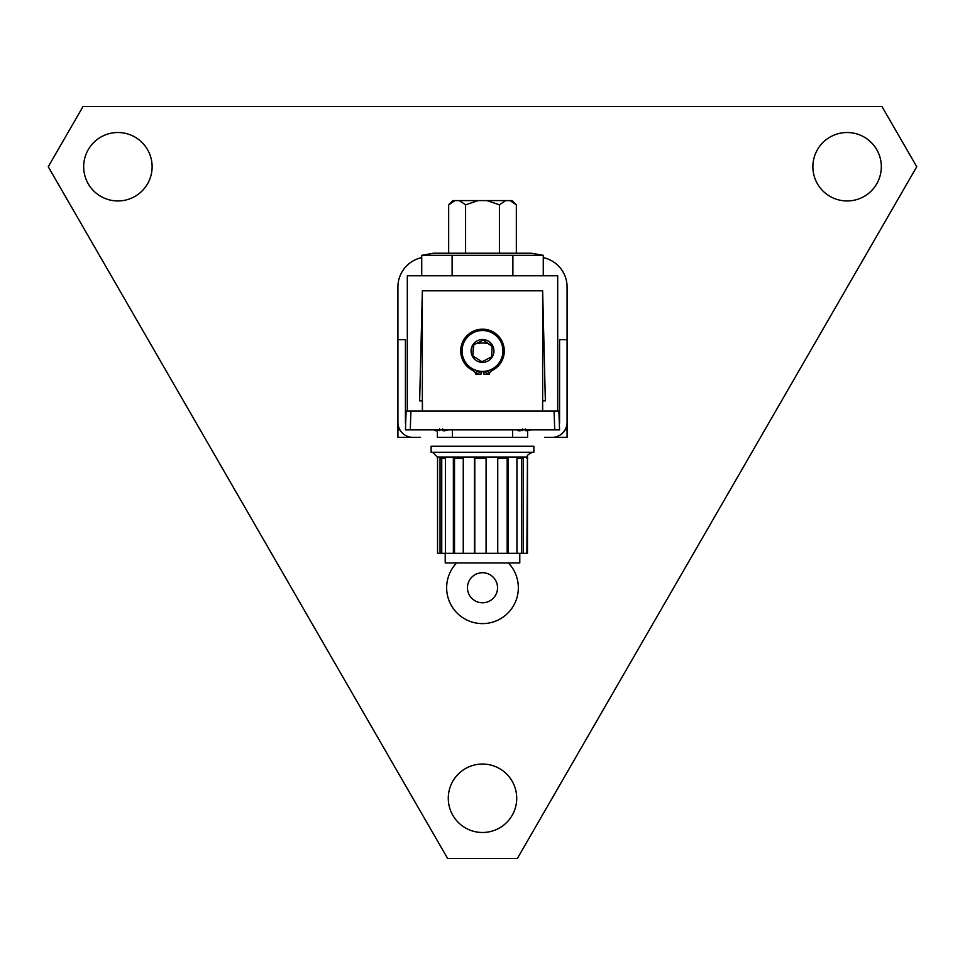 <?xml version="1.0" encoding="UTF-8"?>
<svg xmlns="http://www.w3.org/2000/svg" width="965" height="965" viewBox="0 0 965 965"><rect width="100%" height="100%" fill="white"/><g stroke="black" fill="none" stroke-linecap="round" stroke-linejoin="round"><path stroke-width="1.45" d="M557.686 411.102L557.686 275.785L407.314 275.785L407.314 411.102M422.441 411.102L422.441 400.885L419.642 400.885L422.356 290.815L542.644 290.815L545.358 400.885L542.559 400.885L542.559 411.102M542.644 411.102L542.644 290.815L422.356 290.815L422.356 411.102M480.992 371.718A20.808 20.808 0 0 0 484.008 371.718M485.672 371.525A20.808 20.808 0 0 0 488.302 370.946M476.698 370.946A20.808 20.808 0 0 0 479.328 371.525M512.125 200.599L516.335 204.809L510.051 200.599L512.125 200.599M543.271 275.785L543.271 255.327L421.729 255.327L433.466 253.228L448.665 253.228L448.665 204.809L452.875 200.599L459.304 200.599L465.588 204.809L478.145 200.599L486.855 200.599L499.412 204.809L505.696 200.599L510.051 200.599M486.855 200.599L505.696 200.599M459.304 200.599L478.145 200.599M448.665 204.809L454.949 200.599M421.729 275.785L421.729 255.327L433.466 253.228L531.534 253.228L516.335 253.228L516.335 204.809M499.412 253.228L499.412 204.809M465.588 253.228L465.588 204.809M473.767 344.855L472.814 355.856L481.897 361.803L491.583 356.893L492.186 346.061L483.103 340.126L473.417 345.024L472.814 355.856L481.897 361.803L491.583 356.893M488.748 341.393A11.423 11.423 0 0 1 492.066 357.207A11.423 11.423 0 0 1 476.252 360.524A11.423 11.423 0 0 1 472.934 344.71A11.423 11.423 0 0 1 488.748 341.393M471.318 368.087A20.446 20.446 0 0 1 465.383 339.776A20.446 20.446 0 0 1 493.682 333.842A20.446 20.446 0 0 1 499.617 362.152A20.446 20.446 0 0 1 471.318 368.087M492.162 346.447L483.103 340.126M477.012 370.656A1.508 1.508 0 0 0 477.868 373.395A1.508 1.508 0 0 0 479.171 371.139M484.008 371.356L484.008 374.299L489.171 374.299A6.26 6.26 0 0 1 492.379 370.367A21.773 21.773 0 0 0 482.5 329.186A21.773 21.773 0 0 0 472.621 370.367A6.26 6.26 0 0 1 475.829 374.299L480.992 374.299L480.992 371.356M485.829 371.139A1.508 1.508 0 0 0 487.132 373.395A1.508 1.508 0 0 0 487.988 370.656M420.873 350.946A61.639 61.639 0 0 1 422.356 338.956A61.639 61.639 0 0 0 420.873 350.946L420.414 369.752M544.127 350.946A61.639 61.639 0 0 0 542.644 338.956A61.639 61.639 0 0 1 544.127 350.946L544.586 369.752M554.742 429.871L554.079 411.102L558.892 411.102L559.543 429.871L405.457 429.871L406.108 411.102L410.921 411.102L410.258 429.871M554.079 411.102L410.921 411.102M459.617 253.228L457.989 253.228M485.504 253.228L487.518 253.228M512.885 255.327L512.885 275.785M452.115 255.327L452.115 275.785M510.835 253.228L514.562 253.228M477.482 253.228L479.496 253.228M448.375 253.228L451.487 253.228M448.93 429.871L442.645 430.583L442.658 428.858M531.691 429.871L525.406 430.583L527.71 430.873M442.585 428.858L442.597 430.583L444.949 430.873M442.597 430.583L442.597 429.871M442.645 430.583L442.645 429.871M439.654 428.858L439.642 430.583L433.309 429.871M434.986 430.583L437.29 430.873M525.346 428.858L525.358 430.583L525.418 428.858M525.358 430.583L525.358 429.871L525.406 430.583M522.415 428.858L522.403 430.583L516.07 429.871M517.747 430.583L520.051 430.873M486.227 553.319L486.227 458.291L474.466 458.291L474.466 553.319L527.457 553.319L527.457 458.291L526.89 553.319M508.205 553.319L508.205 458.291L497.735 458.291L497.735 553.319M523.295 553.319L523.295 458.291L516.926 458.291L516.926 553.319M437.386 458.291L437.386 457.084L527.614 457.084L527.614 458.291L526.89 458.291M445.215 553.319L445.215 562.945L519.785 562.945L519.785 553.319M480.027 452.271L533.862 452.271L533.862 446.264L431.138 446.264L431.138 452.271L480.027 452.271M486.083 458.291L486.083 553.319M474.792 458.291L474.792 553.319M507.18 458.291L507.18 553.319M521.667 458.291L521.667 553.319M437.543 458.291L437.543 553.319L474.466 553.319M441.741 458.291L441.741 553.319M445.432 553.319L445.432 458.291L440.04 458.291L440.04 553.319M454.515 458.291L454.515 553.319M463.26 553.319L463.26 458.291L453.357 458.291L453.357 553.319M482.5 602.787A15.042 15.042 0 0 0 497.542 587.757A15.042 15.042 0 0 0 482.5 572.715A15.042 15.042 0 0 0 467.458 587.757A15.042 15.042 0 0 0 482.5 602.787M456.626 562.945A35.85 35.85 0 0 0 482.5 623.607A35.85 35.85 0 0 0 508.374 562.945M517.409 858.404L916.75 166.74L882.022 106.596L82.978 106.596L48.25 166.74L447.591 858.404L517.409 858.404M527.614 430.873L527.614 437.386L512.572 437.386L512.572 429.871M452.428 429.871L452.428 437.386L437.386 437.386L437.386 430.873M397.918 429.871L397.918 422.356A15.042 15.042 0 0 0 412.96 437.386L397.918 437.386L397.918 429.871L399.932 429.871M565.068 429.871L567.082 429.871L567.082 437.386L552.04 437.386A15.042 15.042 0 0 0 567.082 422.356L567.082 339.656L559.567 339.656L559.567 422.356A7.515 7.515 0 0 1 559.35 424.142M512.572 437.386L452.428 437.386M552.04 437.386L544.525 437.386M420.475 437.386L412.96 437.386M405.65 424.142A7.515 7.515 0 0 1 405.433 422.356L405.433 339.656L397.918 339.656L397.918 422.356M543.271 257.619A30.072 30.072 0 0 1 567.082 287.027L567.082 429.871M397.918 339.656L397.918 287.027A30.072 30.072 0 0 1 421.729 257.619M482.5 832.481A34.221 34.221 0 0 0 516.721 798.26A34.221 34.221 0 0 0 482.5 764.039A34.221 34.221 0 0 0 448.279 798.26A34.221 34.221 0 0 0 482.5 832.481M488.29 343.516A34.221 34.221 0 0 0 476.228 343.6M847.101 200.961A34.221 34.221 0 0 0 881.322 166.74A34.221 34.221 0 0 0 847.101 132.519A34.221 34.221 0 0 0 812.88 166.74A34.221 34.221 0 0 0 847.101 200.961M117.899 200.961A34.221 34.221 0 0 0 152.12 166.74A34.221 34.221 0 0 0 117.899 132.519A34.221 34.221 0 0 0 83.678 166.74A34.221 34.221 0 0 0 117.899 200.961M543.271 255.327L531.534 253.228L543.271 255.327M437.386 457.084L432.573 452.271M527.614 457.084C526.395 455.89 528 454.298 532.427 452.271"/></g></svg>
